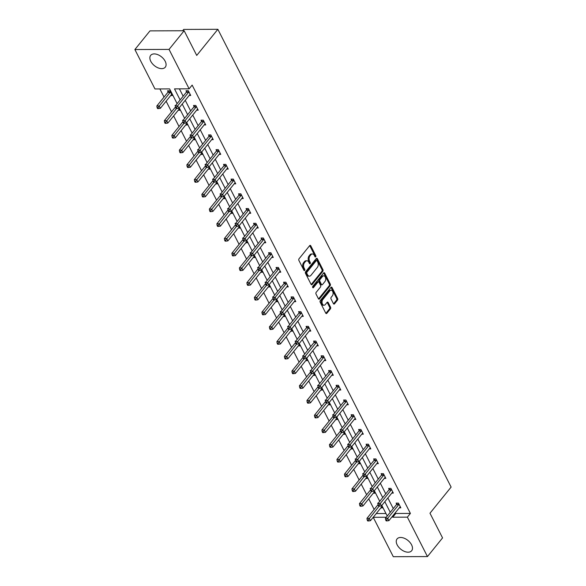 <?xml version="1.0" encoding="UTF-8"?>
<svg xmlns="http://www.w3.org/2000/svg" width="586" height="586" viewBox="0 0 586 586"><rect width="100%" height="100%" fill="white"/><g stroke="black" fill="none" stroke-linecap="round" stroke-linejoin="round"><path stroke-width="0.88" d="M315.7 256.807A0.828 0.527 89.8 0 0 315.781 255.643L310.763 245.798A1.179 0.754 89.8 0 0 310.17 245.351A1.179 0.754 89.8 0 0 309.701 245.6L299.028 258.792A1.179 0.754 89.8 0 0 298.911 260.455L303.929 270.3A0.828 0.527 89.8 0 0 304.757 269.274L304.105 268A3.78 2.425 89.8 0 1 304.493 262.689L305.387 261.59A3.78 2.425 89.8 0 1 306.881 260.777A3.78 2.425 89.8 0 1 308.793 262.213L309.437 263.488A0.828 0.527 89.8 0 0 310.272 262.455L309.62 261.188A3.78 2.425 89.8 0 1 310.009 255.877L310.895 254.771A3.78 2.425 89.8 0 1 312.389 253.958A3.78 2.425 89.8 0 1 314.301 255.393L314.953 256.668A0.828 0.527 89.8 0 0 315.7 256.807M314.902 256.573A0.828 0.527 89.8 0 0 314.858 255.65L309.84 245.798A1.179 0.754 89.8 0 0 309.708 245.593M303.878 270.205A0.828 0.527 89.8 0 0 303.834 269.274L303.182 268L304.105 268M309.393 263.392A0.828 0.527 89.8 0 0 309.349 262.462L308.697 261.188L309.62 261.188M397.162 544.863A9.391 5.662 39 0 1 397.066 538.93A9.391 5.662 39 0 1 404.259 538.248A9.391 5.662 39 0 1 411.57 544.804A9.391 5.662 39 0 1 411.665 550.737A9.391 5.662 39 0 1 404.472 551.419A9.391 5.662 39 0 1 397.162 544.863M150.778 61.303A9.391 5.662 39 0 1 150.683 55.37A9.391 5.662 39 0 1 157.868 54.688A9.391 5.662 39 0 1 165.179 61.252A9.391 5.662 39 0 1 165.281 67.178A9.391 5.662 39 0 1 158.088 67.866A9.391 5.662 39 0 1 150.778 61.303M333.427 303.643A1.179 0.754 89.8 0 0 334.027 304.097A1.179 0.754 89.8 0 0 334.496 303.841L337.485 300.135A1.179 0.754 89.8 0 0 337.609 298.479L332.035 287.543A1.179 0.754 89.8 0 0 331.442 287.096A1.179 0.754 89.8 0 0 330.973 287.352L320.3 300.545A1.179 0.754 89.8 0 0 320.183 302.2L325.75 313.136A1.179 0.754 89.8 0 0 326.351 313.583A1.179 0.754 89.8 0 0 326.82 313.327L330.431 308.859A1.179 0.754 89.8 0 0 330.555 307.203L328.167 302.523A1.179 0.754 89.8 0 0 327.574 302.068A1.179 0.754 89.8 0 0 327.105 302.325L325.311 304.544A3.157 2.029 89.8 0 1 324.058 305.225A3.157 2.029 89.8 0 1 322.139 303.109A3.157 2.029 89.8 0 1 322.783 299.585L329.808 290.898A3.157 2.029 89.8 0 1 331.061 290.216A3.157 2.029 89.8 0 1 332.987 292.341A3.157 2.029 89.8 0 1 332.335 295.857L331.163 297.307A1.179 0.754 89.8 0 0 331.046 298.963L333.427 303.643M177.119 103.656L169.603 88.896L154.968 88.955L134.883 49.539L149.979 30.875L184.151 30.743L196.728 55.436L217.86 29.3L451.117 487.083L429.978 513.219L442.555 537.904L427.458 556.568L393.294 556.7L373.216 517.292L386.262 517.233M184.151 30.743L169.046 49.407L189.131 88.823L174.496 88.882L180.129 99.935M395.36 512.684L395.762 513.475L410.398 513.424L192.149 85.095L189.131 88.823M410.398 513.424L407.38 517.152L427.458 556.568M322.805 271.318A1.179 0.754 89.8 0 0 322.923 269.655L317.356 258.726A1.179 0.754 89.8 0 0 316.755 258.272A1.179 0.754 89.8 0 0 316.286 258.529L305.621 271.721A1.179 0.754 89.8 0 0 305.496 273.384L311.071 284.313A1.179 0.754 89.8 0 0 311.664 284.767A1.179 0.754 89.8 0 0 312.133 284.51L322.805 271.318L321.882 271.325A1.179 0.754 89.8 0 0 322 269.663L316.433 258.726A1.179 0.754 89.8 0 0 316.294 258.521M324.695 273.135L330.27 284.071A1.179 0.754 89.8 0 1 330.145 285.726L319.473 298.919A1.179 0.754 89.8 0 1 319.011 299.175A1.179 0.754 89.8 0 1 318.41 298.728L316.03 294.047A1.179 0.754 89.8 0 1 316.147 292.385L320.476 287.037A1.179 0.754 89.8 0 0 320.593 285.375L319.011 282.276A1.179 0.754 89.8 0 0 318.418 281.822A1.179 0.754 89.8 0 0 317.949 282.078L313.444 287.645A0.828 0.527 89.8 0 1 312.785 286.349L323.633 272.937A1.179 0.754 89.8 0 1 324.095 272.688A1.179 0.754 89.8 0 1 324.695 273.135L323.772 273.135L329.347 284.071L330.27 284.071M134.883 49.539L169.046 49.407M217.86 29.3L183.696 29.432L182.627 30.75M370.704 488.46L370.154 488.46L370.447 489.039M373.853 491.185L374.872 493.17L373.304 493.178M355.695 459.006L355.145 459.006L355.438 459.585M358.844 461.724L359.863 463.716L358.302 463.724M340.693 429.545L340.136 429.553L340.429 430.131M343.836 432.27L344.854 434.263L343.293 434.27M325.684 400.092L325.127 400.092L325.42 400.67M328.827 402.816L329.845 404.809L328.285 404.809M310.675 370.638L310.119 370.638L310.419 371.216M313.818 373.363L314.836 375.348L313.276 375.355M295.666 341.184L295.11 341.184L295.41 341.763M298.816 343.909L299.827 345.894L298.267 345.901M280.657 311.73L280.108 311.73L280.401 312.309M283.807 314.448L284.818 316.44L283.258 316.447M265.648 282.269L265.099 282.276L265.392 282.855M268.798 284.994L269.809 286.986L268.249 286.994M250.64 252.815L250.09 252.815L250.383 253.394M253.789 255.54L254.8 257.532L253.24 257.532M235.631 223.361L235.081 223.361L235.374 223.94M238.78 226.086L239.791 228.071L238.231 228.079M220.622 193.907L220.072 193.907L220.365 194.486M223.771 196.632L224.782 198.617L223.222 198.625M205.613 164.454L205.063 164.454L205.356 165.032M208.763 167.171L209.781 169.164L208.213 169.171M190.604 134.992L190.054 135L190.347 135.571M193.754 137.717L194.772 139.71L193.212 139.717M175.602 105.539L175.046 105.539L175.339 106.117M178.745 108.264L179.763 110.256L178.203 110.256M159.875 88.933L164.029 97.078M166.124 101.188L171.537 111.809M173.624 115.918L179.038 126.539M181.133 130.641L186.538 141.263M188.633 145.372L194.047 155.993M196.134 160.095L201.547 170.716M203.642 174.826L209.055 185.447M211.143 189.556L216.556 200.178M218.651 204.28L224.064 214.901M226.152 219.01L231.565 229.631M233.66 233.733L239.073 244.355M241.161 248.464L246.574 259.085M248.669 263.195L254.075 273.816M256.17 277.918L261.583 288.539M263.678 292.648L269.084 303.27M271.179 307.372L276.592 317.993M278.68 322.102L284.093 332.723M286.188 336.833L291.601 347.454M293.689 351.556L299.102 362.177M301.197 366.287L306.61 376.908M308.697 381.01L314.111 391.638M316.206 395.74L321.619 406.362M323.706 410.471L329.12 421.092M331.215 425.194L336.62 435.816M338.715 439.925L344.129 450.546M346.223 454.648L351.629 465.277M353.724 469.379L359.137 480M361.225 484.109L366.638 494.731M368.733 498.833L374.146 509.454M376.249 513.548L385.954 513.512M170.694 95.533L172.255 95.525L169.852 90.808L167.545 90.815L168.079 91.87M183.103 120.269L182.554 120.269L182.847 120.848M186.253 122.987L187.264 124.979L185.703 124.986M198.112 149.723L197.563 149.723L197.856 150.302M201.262 152.448L202.273 154.433L200.712 154.44M213.121 179.177L212.564 179.177L212.865 179.756M216.271 181.902L217.281 183.894L215.721 183.894M228.13 208.631L227.573 208.638L227.873 209.209M231.272 211.356L232.29 213.348L230.73 213.355M243.139 238.092L242.582 238.092L242.875 238.67M246.281 240.809L247.299 242.802L245.739 242.809M258.148 267.546L257.591 267.546L257.884 268.124M261.29 270.271L262.308 272.256L260.748 272.263M273.149 296.999L272.6 296.999L272.893 297.578M276.299 299.724L277.317 301.709L275.757 301.717M288.158 326.453L287.609 326.453L287.902 327.032M291.308 329.178L292.326 331.171L290.759 331.171M303.167 355.907L302.618 355.914L302.911 356.493M306.317 358.632L307.328 360.624L305.767 360.632M318.176 385.368L317.627 385.368L317.92 385.947M321.326 388.086L322.337 390.078L320.776 390.086M333.185 414.822L332.636 414.822L332.929 415.401M336.335 417.547L337.346 419.532L335.785 419.539M348.194 444.276L347.645 444.276L347.938 444.855M351.344 447.001L352.354 448.986L350.794 448.993M363.203 473.73L362.653 473.73L362.946 474.308M366.353 476.455L367.363 478.447L365.803 478.447M378.212 503.184L377.655 503.191L377.955 503.77M381.361 505.908L382.372 507.901L380.812 507.908M392.334 516.42L392.745 517.211L407.38 517.152M182.224 104.044L187.637 114.666M189.725 118.775L195.138 129.396M197.233 133.498L202.639 144.119M204.734 148.229L210.147 158.85M212.242 162.952L217.648 173.573M219.743 177.683L225.156 188.304M227.243 192.413L232.657 203.034M234.752 207.136L240.165 217.758M242.252 221.867L247.666 232.488M249.761 236.59L255.174 247.211M257.261 251.321L262.675 261.942M264.769 266.051L270.183 276.673M272.27 280.775L277.683 291.396M279.778 295.505L285.184 306.126M287.279 310.228L292.692 320.85M294.787 324.959L300.193 335.58M302.288 339.69L307.701 350.311M309.789 354.413L315.202 365.034M317.297 369.143L322.71 379.765M324.798 383.867L330.211 394.488M332.306 398.597L337.719 409.218M339.807 413.328L345.22 423.949M347.315 428.051L352.728 438.672M354.816 442.782L360.229 453.403M362.324 457.505L367.73 468.126M369.825 472.235L375.238 482.857M377.333 486.966L382.739 497.587M384.834 501.689L390.247 512.311M387.236 516.032L381.823 505.41M379.735 501.301L374.322 490.68M372.227 486.578L366.814 475.957M364.726 471.847L359.313 461.226M357.218 457.124L351.805 446.503M349.717 442.393L344.304 431.772M342.209 427.663L336.804 417.042M334.709 412.94L329.295 402.318M327.208 398.209L321.795 387.588M319.7 383.486L314.286 372.864M312.199 368.755L306.786 358.134M304.691 354.025L299.278 343.403M297.19 339.301L291.777 328.68M289.682 324.571L284.269 313.95M282.181 309.848L276.768 299.219M274.673 295.117L269.26 284.496M267.172 280.386L261.759 269.765M259.664 265.663L254.258 255.042M252.163 250.933L246.75 240.311M244.662 236.209L239.249 225.581M237.154 221.479L231.741 210.857M229.653 206.748L224.24 196.127M222.145 192.025L216.732 181.404M214.644 177.294L209.231 166.673M207.136 162.571L201.723 151.942M199.636 147.84L194.222 137.219M192.127 133.11L186.714 122.489M184.627 118.387L179.213 107.765M395.762 513.475L392.745 517.211M179.411 88.86L183.147 96.207M185.242 100.309L190.655 110.93M192.743 115.039L198.156 125.66M200.251 129.762L205.664 140.391M207.752 144.493L213.165 155.114M215.26 159.224L220.673 169.845M222.761 173.947L228.174 184.568M230.269 188.677L235.682 199.299M237.77 203.401L243.183 214.029M245.278 218.131L250.683 228.752M252.778 232.862L258.192 243.483M260.279 247.585L265.692 258.206M267.787 262.316L273.201 272.937M275.288 277.039L280.701 287.667M282.796 291.769L288.209 302.391M290.297 306.5L295.71 317.121M297.805 321.223L303.218 331.844M305.306 335.954L310.719 346.575M312.814 350.684L318.227 361.306M320.315 365.408L325.728 376.029M327.823 380.138L333.229 390.759M335.324 394.861L340.737 405.483M342.825 409.592L348.238 420.213M350.333 424.323L355.746 434.944M357.834 439.046L363.247 449.667M365.342 453.776L370.755 464.398M372.843 468.5L378.256 479.121M380.351 483.23L385.764 493.852M387.851 497.961L393.265 508.582M396.663 504.172L396.129 503.118L398.436 503.11L400.839 507.828L399.278 507.835M389.163 489.449L388.621 488.394L390.928 488.38L393.338 493.104L391.778 493.112M381.654 474.719L381.12 473.664L383.427 473.656L385.83 478.374L384.27 478.381M374.154 459.995L373.612 458.933L375.919 458.926L378.329 463.651L376.769 463.651M366.646 445.265L366.111 444.21L368.418 444.203L370.821 448.92L369.261 448.927M359.145 430.534L358.603 429.479L360.917 429.472L363.32 434.189L361.76 434.197M351.637 415.811L351.102 414.756L353.409 414.742L355.812 419.466L354.252 419.473M344.136 401.08L343.594 400.026L345.908 400.018L348.311 404.736L346.751 404.743M336.628 386.35L336.093 385.295L338.4 385.288L340.81 390.012L339.243 390.012M329.127 371.627L328.592 370.572L330.9 370.564L333.302 375.282L331.742 375.289M321.626 356.896L321.084 355.841L323.391 355.834L325.801 360.551L324.241 360.558M314.118 342.173L313.583 341.111L315.891 341.103L318.293 345.828L316.733 345.835M306.617 327.442L306.075 326.387L308.382 326.38L310.792 331.097L309.232 331.105M299.109 312.712L298.574 311.657L300.882 311.649L303.284 316.374L301.724 316.374M291.608 297.988L291.066 296.934L293.374 296.919L295.784 301.644L294.223 301.651M284.1 283.258L283.565 282.203L285.873 282.196L288.275 286.913L286.715 286.92M276.599 268.535L276.057 267.472L278.372 267.465L280.775 272.19L279.214 272.197M269.091 253.804L268.556 252.749L270.864 252.742L273.266 257.459L271.706 257.466M261.59 239.073L261.048 238.019L263.363 238.011L265.766 242.736L264.205 242.736M254.09 224.35L253.548 223.295L255.855 223.281L258.265 228.005L256.697 228.013M246.581 209.62L246.047 208.565L248.354 208.557L250.757 213.275L249.197 213.282M239.081 194.896L238.539 193.834L240.846 193.827L243.256 198.551L241.696 198.559M231.573 180.166L231.038 179.111L233.345 179.104L235.748 183.821L234.188 183.828M224.072 165.435L223.53 164.38L225.837 164.373L228.247 169.09L226.687 169.098M216.564 150.712L216.029 149.657L218.336 149.642L220.739 154.367L219.179 154.374M209.063 135.981L208.521 134.927L210.828 134.919L213.238 139.636L211.678 139.644M201.555 121.258L201.02 120.196L203.327 120.189L205.73 124.913L204.17 124.913M194.054 106.527L193.512 105.473L195.827 105.465L198.229 110.183L196.669 110.19M186.546 91.797L186.011 90.742L188.318 90.735L190.721 95.452L189.161 95.459M312.389 253.958L311.466 253.965A3.78 2.425 89.8 0 0 309.972 254.778L310.895 254.771M308.697 261.188A3.78 2.425 89.8 0 1 309.086 255.877L309.972 254.778M306.881 260.777L305.958 260.777A3.78 2.425 89.8 0 0 304.456 261.59L305.387 261.59M303.182 268A3.78 2.425 89.8 0 1 303.57 262.696L304.456 261.59M311.203 284.525A1.179 0.754 89.8 0 0 311.21 284.51L321.882 271.325M317.041 260.77A0.828 0.527 89.8 0 0 316.294 260.631L306.932 272.212A0.828 0.527 89.8 0 0 306.844 273.376L307.533 274.717A3.78 2.425 89.8 0 0 309.445 276.153A3.78 2.425 89.8 0 0 310.939 275.339L317.341 267.421A3.78 2.425 89.8 0 0 317.729 262.11L317.041 260.77M316.623 260.455L315.7 260.462A0.828 0.527 89.8 0 0 315.371 260.638L316.294 260.631M309.445 276.153L308.522 276.16A3.78 2.425 89.8 0 1 306.61 274.724L305.921 273.376A0.828 0.527 89.8 0 1 306.009 272.219L315.371 260.638M318.542 298.933A1.179 0.754 89.8 0 0 318.55 298.926L329.222 285.734A1.179 0.754 89.8 0 0 329.347 284.071M318.418 281.822L317.495 281.829A1.179 0.754 89.8 0 0 317.026 282.086L312.675 287.462M324.966 281.485A3.157 2.029 89.8 0 0 325.611 277.962A3.157 2.029 89.8 0 0 323.692 275.845A3.157 2.029 89.8 0 0 322.439 276.526L319.963 279.588A1.179 0.754 89.8 0 0 319.846 281.243L321.428 284.349A1.179 0.754 89.8 0 0 322.022 284.803A1.179 0.754 89.8 0 0 322.49 284.547L324.966 281.485M323.692 275.845L322.769 275.852A3.157 2.029 89.8 0 0 321.516 276.533L322.439 276.526M322.022 284.803L321.099 284.803A1.179 0.754 89.8 0 1 320.498 284.356L318.923 281.251A1.179 0.754 89.8 0 1 319.04 279.588L321.516 276.533M331.061 290.216L330.138 290.224A3.157 2.029 89.8 0 0 328.885 290.905L329.808 290.898M324.058 305.225L323.135 305.225A3.157 2.029 89.8 0 1 321.216 303.109A3.157 2.029 89.8 0 1 321.861 299.585L328.885 290.905M326.82 313.327L325.897 313.334A1.179 0.754 89.8 0 0 325.897 313.334L329.508 308.866A1.179 0.754 89.8 0 0 329.632 307.203L327.244 302.523A1.179 0.754 89.8 0 0 327.113 302.317M334.496 303.841L333.573 303.841A1.179 0.754 89.8 0 0 333.573 303.841L336.562 300.142A1.179 0.754 89.8 0 0 336.686 298.479L331.112 287.55A1.179 0.754 89.8 0 0 330.98 287.338M168.468 90.808L168.021 92.039A1.201 0.769 -90.2 0 1 167.83 92.383L156.836 105.971L159.15 105.963L160.352 108.322L171.339 94.734A1.201 0.769 -90.2 0 1 171.603 94.522L171.72 94.471M170.387 91.863L170.328 92.024A1.201 0.769 -90.2 0 1 170.138 92.376L158.03 107.641L157.107 107.648L157.59 108.593L158.513 108.586L158.03 107.641M160.352 108.322L158.513 108.586M157.107 107.648L156.836 105.971M188.604 92.302L186.297 92.31L175.309 105.898L177.617 105.89L188.604 92.302A1.201 0.769 89.8 0 0 188.795 91.958L188.86 91.79M176.496 107.575L175.573 107.575L176.056 108.52L176.979 108.52L176.496 107.575L177.617 105.89L178.818 108.249L189.813 94.661A1.201 0.769 89.8 0 1 190.069 94.456L190.186 94.397M186.297 92.31A1.201 0.769 89.8 0 0 186.487 91.965L186.934 90.742M175.309 105.898L175.573 107.575M176.979 108.52L178.818 108.249M175.463 106.901A1.201 0.769 -90.2 0 1 175.331 107.106L164.344 120.701L166.651 120.687L167.852 123.053L178.847 109.465A1.201 0.769 -90.2 0 1 179.104 109.252L179.221 109.194M176.496 108.52L165.538 122.371L164.615 122.371L165.091 123.316L166.014 123.316L165.538 122.371M167.852 123.053L166.014 123.316M164.615 122.371L164.344 120.701M182.971 121.632A1.201 0.769 -90.2 0 1 182.839 121.837L171.845 135.425L174.159 135.417L175.361 137.776L186.348 124.188A1.201 0.769 -90.2 0 1 186.612 123.976L186.729 123.924M183.997 123.25L173.038 137.102L172.116 137.102L172.599 138.047L173.522 138.04L173.038 137.102M175.361 137.776L173.522 138.04M172.116 137.102L171.845 135.425M196.112 107.033L193.805 107.04L182.81 120.628L185.117 120.621L196.112 107.033A1.201 0.769 89.8 0 0 196.303 106.681L196.361 106.52M184.004 122.298L183.081 122.306L183.557 123.25L184.48 123.243L184.004 122.298L185.117 120.621L186.319 122.979L197.314 109.392A1.201 0.769 89.8 0 1 197.57 109.179L197.687 109.128M193.805 107.04A1.201 0.769 89.8 0 0 193.995 106.696L194.442 105.465M182.81 120.628L183.081 122.306M184.48 123.243L186.319 122.979M203.613 121.756L201.306 121.771L190.318 135.359L192.626 135.344L203.613 121.756A1.201 0.769 89.8 0 0 203.803 121.412L203.862 121.243M191.505 137.029L190.582 137.029L191.065 137.974L191.988 137.974L191.505 137.029L192.626 135.344L193.827 137.71L204.814 124.122A1.201 0.769 89.8 0 1 205.078 123.91L205.195 123.858M201.306 121.771A1.201 0.769 89.8 0 0 201.496 121.419L201.943 120.196M190.318 135.359L190.582 137.029M191.988 137.974L193.827 137.71M190.472 136.355A1.201 0.769 -90.2 0 1 190.34 136.567L179.353 150.155L181.66 150.148L182.861 152.506L193.856 138.919A1.201 0.769 -90.2 0 1 194.113 138.706L194.23 138.655M191.505 137.974L180.539 151.825L179.616 151.833L180.1 152.778L181.023 152.77L180.539 151.825M182.861 152.506L181.023 152.77M179.616 151.833L179.353 150.155M211.121 136.487L208.814 136.494L197.819 150.082L200.126 150.075L211.121 136.487A1.201 0.769 89.8 0 0 211.312 136.142L211.37 135.974M199.013 151.759L198.09 151.759L198.566 152.704L199.489 152.704L199.013 151.759L200.126 150.075L201.328 152.433L212.322 138.845A1.201 0.769 89.8 0 1 212.579 138.633L212.696 138.582M208.814 136.494A1.201 0.769 89.8 0 0 209.004 136.15L209.444 134.927M197.819 150.082L198.09 151.759M199.489 152.704L201.328 152.433M197.98 151.085A1.201 0.769 -90.2 0 1 197.848 151.291L186.853 164.878L189.161 164.871L190.369 167.23L201.357 153.642A1.201 0.769 -90.2 0 1 201.621 153.437L201.738 153.378M199.006 152.704L188.047 166.556L187.124 166.556L187.608 167.501L188.531 167.501L188.047 166.556M190.369 167.23L188.531 167.501M187.124 166.556L186.853 164.878M218.622 151.217L216.315 151.225L205.32 164.812L207.634 164.805L218.622 151.217A1.201 0.769 89.8 0 0 218.812 150.866L218.871 150.705M206.514 166.483L205.591 166.49L206.074 167.435L206.997 167.428L206.514 166.483L207.634 164.805L208.836 167.164L219.823 153.576A1.201 0.769 89.8 0 1 220.087 153.364L220.204 153.312M216.315 151.225A1.201 0.769 89.8 0 0 216.505 150.873L216.952 149.65M205.32 164.812L205.591 166.49M206.997 167.428L208.836 167.164M205.481 165.809A1.201 0.769 -90.2 0 1 205.349 166.021L194.362 179.609L196.669 179.602L197.87 181.96L208.865 168.372A1.201 0.769 -90.2 0 1 209.121 168.16L209.239 168.109M206.514 167.428L195.548 181.279L194.625 181.286L195.109 182.231L196.032 182.224L195.548 181.279M197.87 181.96L196.032 182.224M194.625 181.286L194.362 179.609M226.13 165.941L223.815 165.948L212.828 179.536L215.135 179.528L226.13 165.941A1.201 0.769 89.8 0 0 226.321 165.596L226.379 165.428M214.022 181.213L213.099 181.213L213.575 182.158L214.498 182.158L214.022 181.213L215.135 179.528L216.337 181.894L227.331 168.299A1.201 0.769 89.8 0 1 227.588 168.094L227.705 168.036M223.815 165.948A1.201 0.769 89.8 0 0 224.006 165.604L224.453 164.38M212.828 179.536L213.099 181.213M214.498 182.158L216.337 181.894M212.989 180.539A1.201 0.769 -90.2 0 1 212.857 180.752L201.862 194.34L204.17 194.325L205.371 196.691L216.366 183.103A1.201 0.769 -90.2 0 1 216.63 182.891L216.747 182.832M214.015 182.158L203.056 196.01L202.133 196.01L202.61 196.955L203.54 196.955L203.056 196.01M205.371 196.691L203.54 196.955M202.133 196.01L201.862 194.34M233.631 180.671L231.324 180.678L220.329 194.266L222.643 194.259L233.631 180.671A1.201 0.769 89.8 0 0 233.821 180.32L233.88 180.158M221.523 195.936L220.6 195.944L221.083 196.889L222.006 196.881L221.523 195.936L222.643 194.259L223.845 196.618L234.832 183.03A1.201 0.769 89.8 0 1 235.096 182.817L235.213 182.766M231.324 180.678A1.201 0.769 89.8 0 0 231.514 180.334L231.961 179.104M220.329 194.266L220.6 195.944M222.006 196.881L223.845 196.618M220.49 195.27A1.201 0.769 -90.2 0 1 220.358 195.475L209.37 209.063L211.678 209.055L212.879 211.414L223.867 197.826A1.201 0.769 -90.2 0 1 224.13 197.614L224.248 197.563M221.523 196.889L210.557 210.74L209.634 210.74L210.118 211.685L211.041 211.678L210.557 210.74M212.879 211.414L211.041 211.678M209.634 210.74L209.37 209.063M241.139 195.394L238.824 195.409L227.837 208.997L230.144 208.99L241.139 195.394A1.201 0.769 89.8 0 0 241.329 195.05L241.388 194.882M229.023 210.667L228.1 210.674L228.584 211.612L229.507 211.612L229.023 210.667L230.144 208.99L231.345 211.348L242.34 197.76A1.201 0.769 89.8 0 1 242.597 197.548L242.714 197.497M238.824 195.409A1.201 0.769 89.8 0 0 239.015 195.057L239.462 193.834M227.837 208.997L228.1 210.674M229.507 211.612L231.345 211.348M227.998 209.993A1.201 0.769 -90.2 0 1 227.866 210.206L216.871 223.793L219.179 223.786L220.38 226.145L231.375 212.557A1.201 0.769 -90.2 0 1 231.631 212.344L231.748 212.293M229.023 211.612L218.065 225.464L217.142 225.471L217.618 226.416L218.541 226.408L218.065 225.464M220.38 226.145L218.541 226.408M217.142 225.471L216.871 223.793M248.64 210.125L246.332 210.132L235.338 223.72L237.645 223.713L248.64 210.125A1.201 0.769 89.8 0 0 248.83 209.781L248.889 209.612M236.532 225.398L235.609 225.398L236.092 226.343L237.015 226.343L236.532 225.398L237.645 223.713L238.854 226.071L249.841 212.484A1.201 0.769 89.8 0 1 250.105 212.271L250.222 212.22M246.332 210.132A1.201 0.769 89.8 0 0 246.523 209.788L246.97 208.565M235.338 223.72L235.609 225.398M237.015 226.343L238.854 226.071M235.499 224.724A1.201 0.769 -90.2 0 1 235.367 224.929L224.379 238.517L226.687 238.509L227.888 240.868L238.876 227.28A1.201 0.769 -90.2 0 1 239.139 227.075L239.256 227.016M236.532 226.343L225.566 240.194L224.643 240.194L225.127 241.139L226.05 241.139L225.566 240.194M227.888 240.868L226.05 241.139M224.643 240.194L224.379 238.517M243.007 239.447A1.201 0.769 -90.2 0 1 242.875 239.659L231.88 253.247L234.188 253.24L235.389 255.599L246.384 242.011A1.201 0.769 -90.2 0 1 246.64 241.798L246.757 241.747M244.032 241.066L233.074 254.917L232.151 254.925L232.627 255.87L233.55 255.862L233.074 254.917M235.389 255.599L233.55 255.862M232.151 254.925L231.88 253.247M250.508 254.178A1.201 0.769 -90.2 0 1 250.376 254.39L239.381 267.978L241.696 267.963L242.897 270.329L253.885 256.741A1.201 0.769 -90.2 0 1 254.148 256.529L254.265 256.47M251.533 255.796L240.575 269.648L239.652 269.648L240.135 270.593L241.058 270.593L240.575 269.648M242.897 270.329L241.058 270.593M239.652 269.648L239.381 267.978M258.008 268.908A1.201 0.769 -90.2 0 1 257.877 269.113L246.889 282.701L249.197 282.694L250.398 285.052L261.393 271.465A1.201 0.769 -90.2 0 1 261.649 271.252L261.766 271.201M259.041 270.527L248.083 284.378L247.16 284.378L247.636 285.323L248.559 285.316L248.083 284.378M250.398 285.052L248.559 285.316M247.16 284.378L246.889 282.701M265.517 283.631A1.201 0.769 -90.2 0 1 265.385 283.844L254.39 297.432L256.697 297.424L257.906 299.783L268.893 286.195A1.201 0.769 -90.2 0 1 269.157 285.983L269.274 285.931M266.542 285.25L255.584 299.102L254.661 299.109L255.144 300.054L256.067 300.047L255.584 299.102M257.906 299.783L256.067 300.047M254.661 299.109L254.39 297.432M273.017 298.362A1.201 0.769 -90.2 0 1 272.886 298.567L261.898 312.155L264.205 312.148L265.407 314.506L276.402 300.918A1.201 0.769 -90.2 0 1 276.658 300.713L276.775 300.655M274.05 299.981L263.085 313.832L262.162 313.832L262.645 314.777L263.568 314.777L263.085 313.832M265.407 314.506L263.568 314.777M262.162 313.832L261.898 312.155M280.526 313.085A1.201 0.769 -90.2 0 1 280.394 313.298L269.399 326.885L271.706 326.878L272.915 329.237L283.902 315.649A1.201 0.769 -90.2 0 1 284.166 315.436L284.283 315.385M281.551 314.704L270.593 328.556L269.67 328.563L270.153 329.508L271.076 329.5L270.593 328.556M272.915 329.237L271.076 329.5M269.67 328.563L269.399 326.885M288.026 327.816A1.201 0.769 -90.2 0 1 287.894 328.028L276.907 341.616L279.214 341.601L280.416 343.967L291.41 330.379A1.201 0.769 -90.2 0 1 291.667 330.167L291.784 330.108M289.059 329.435L278.094 343.286L277.171 343.286L277.654 344.231L278.577 344.231L278.094 343.286M280.416 343.967L278.577 344.231M277.171 343.286L276.907 341.616M295.534 342.546A1.201 0.769 -90.2 0 1 295.403 342.751L284.408 356.339L286.715 356.332L287.916 358.691L298.911 345.103A1.201 0.769 -90.2 0 1 299.175 344.89L299.292 344.839M296.56 344.165L285.602 358.017L284.679 358.017L285.155 358.962L286.085 358.954L285.602 358.017M287.916 358.691L286.085 358.954M284.679 358.017L284.408 356.339M303.035 357.27A1.201 0.769 -90.2 0 1 302.903 357.482L291.916 371.07L294.223 371.063L295.425 373.421L306.412 359.833A1.201 0.769 -90.2 0 1 306.676 359.621L306.793 359.57M304.068 358.888L293.103 372.74L292.18 372.747L292.663 373.692L293.586 373.685L293.103 372.74M295.425 373.421L293.586 373.685M292.18 372.747L291.916 371.07M256.141 224.856L253.833 224.863L242.846 238.451L245.153 238.443L256.141 224.856A1.201 0.769 89.8 0 0 256.331 224.504L256.397 224.343M244.032 240.121L243.109 240.128L243.593 241.073L244.516 241.066L244.032 240.121L245.153 238.443L246.354 240.802L257.349 227.214A1.201 0.769 89.8 0 1 257.606 227.002L257.723 226.95M253.833 224.863A1.201 0.769 89.8 0 0 254.024 224.511L254.47 223.288M242.846 238.451L243.109 240.128M244.516 241.066L246.354 240.802M263.649 239.579L261.341 239.586L250.347 253.181L252.654 253.167L263.649 239.579A1.201 0.769 89.8 0 0 263.839 239.235L263.898 239.066M251.541 254.851L250.618 254.851L251.094 255.796L252.024 255.796L251.541 254.851L252.654 253.167L253.863 255.533L264.85 241.937A1.201 0.769 89.8 0 1 265.114 241.732L265.231 241.674M261.341 239.586A1.201 0.769 89.8 0 0 261.532 239.242L261.979 238.019M250.347 253.181L250.618 254.851M252.024 255.796L253.863 255.533M271.15 254.309L268.842 254.317L257.855 267.905L260.162 267.897L271.15 254.309A1.201 0.769 89.8 0 0 271.34 253.958L271.406 253.797M259.041 269.575L258.118 269.582L258.602 270.527L259.525 270.52L259.041 269.575L260.162 267.897L261.363 270.256L272.351 256.668A1.201 0.769 89.8 0 1 272.615 256.456L272.732 256.404M268.842 254.317A1.201 0.769 89.8 0 0 269.033 253.972L269.479 252.742M257.855 267.905L258.118 269.582M259.525 270.52L261.363 270.256M278.658 269.033L276.35 269.047L265.355 282.635L267.663 282.628L278.658 269.033A1.201 0.769 89.8 0 0 278.848 268.688L278.907 268.52M266.549 284.305L265.626 284.313L266.103 285.25L267.026 285.25L266.549 284.305L267.663 282.628L268.864 284.986L279.859 271.399A1.201 0.769 89.8 0 1 280.115 271.186L280.233 271.135M276.35 269.047A1.201 0.769 89.8 0 0 276.541 268.696L276.988 267.472M265.355 282.635L265.626 284.313M267.026 285.25L268.864 284.986M286.158 283.763L283.851 283.771L272.864 297.358L275.171 297.351L286.158 283.763A1.201 0.769 89.8 0 0 286.349 283.419L286.408 283.25M274.05 299.036L273.127 299.036L273.611 299.981L274.534 299.981L274.05 299.036L275.171 297.351L276.372 299.71L287.36 286.122A1.201 0.769 89.8 0 1 287.623 285.909L287.741 285.858M283.851 283.771A1.201 0.769 89.8 0 0 284.042 283.426L284.488 282.203M272.864 297.358L273.127 299.036M274.534 299.981L276.372 299.71M293.667 298.494L291.359 298.501L280.364 312.089L282.672 312.082L293.667 298.494A1.201 0.769 89.8 0 0 293.857 298.142L293.916 297.981M281.558 313.759L280.635 313.766L281.112 314.711L282.034 314.704L281.558 313.759L282.672 312.082L283.873 314.44L294.868 300.852A1.201 0.769 89.8 0 1 295.124 300.64L295.241 300.589M291.359 298.501A1.201 0.769 89.8 0 0 291.55 298.149L291.989 296.926M280.364 312.089L280.635 313.766M282.034 314.704L283.873 314.44M301.167 313.217L298.86 313.224L287.865 326.82L290.18 326.805L301.167 313.217A1.201 0.769 89.8 0 0 301.358 312.873L301.416 312.704M289.059 328.49L288.136 328.49L288.62 329.435L289.543 329.435L289.059 328.49L290.18 326.805L291.381 329.171L302.369 315.576A1.201 0.769 89.8 0 1 302.632 315.371L302.75 315.312M298.86 313.224A1.201 0.769 89.8 0 0 299.05 312.88L299.497 311.657M287.865 326.82L288.136 328.49M289.543 329.435L291.381 329.171M308.675 327.948L306.361 327.955L295.373 341.543L297.681 341.535L308.675 327.948A1.201 0.769 89.8 0 0 308.866 327.596L308.925 327.435M296.567 343.213L295.644 343.22L296.12 344.165L297.043 344.158L296.567 343.213L297.681 341.535L298.882 343.894L309.877 330.306A1.201 0.769 89.8 0 1 310.133 330.094L310.25 330.043M306.361 327.955A1.201 0.769 89.8 0 0 306.551 327.611L306.998 326.38M295.373 341.543L295.644 343.22M297.043 344.158L298.882 343.894M316.176 342.671L313.869 342.685L302.874 356.273L305.189 356.266L316.176 342.671A1.201 0.769 89.8 0 0 316.367 342.327L316.425 342.158M304.068 357.943L303.145 357.951L303.629 358.888L304.552 358.888L304.068 357.943L305.189 356.266L306.39 358.625L317.378 345.037A1.201 0.769 89.8 0 1 317.641 344.824L317.759 344.773M313.869 342.685A1.201 0.769 89.8 0 0 314.059 342.334L314.506 341.111M302.874 356.273L303.145 357.951M304.552 358.888L306.39 358.625M323.677 357.401L321.37 357.409L310.382 370.997L312.69 370.989L323.677 357.401A1.201 0.769 89.8 0 0 323.875 357.057L323.933 356.889M311.569 372.674L310.646 372.674L311.129 373.619L312.052 373.619L311.569 372.674L312.69 370.989L313.891 373.348L324.886 359.76A1.201 0.769 89.8 0 1 325.142 359.548L325.259 359.496M321.37 357.409A1.201 0.769 89.8 0 0 321.56 357.064L322.007 355.841M310.382 370.997L310.646 372.674M312.052 373.619L313.891 373.348M310.543 372A1.201 0.769 -90.2 0 1 310.412 372.205L299.417 385.793L301.724 385.786L302.925 388.144L313.92 374.557A1.201 0.769 -90.2 0 1 314.177 374.351L314.294 374.293M311.569 373.619L300.611 387.471L299.688 387.471L300.164 388.415L301.087 388.415L300.611 387.471M302.925 388.144L301.087 388.415M299.688 387.471L299.417 385.793M331.185 372.132L328.878 372.139L317.883 385.727L320.19 385.72L331.185 372.132A1.201 0.769 89.8 0 0 331.376 371.78L331.434 371.619M319.077 387.397L318.154 387.405L318.638 388.35L319.56 388.342L319.077 387.397L320.19 385.72L321.399 388.078L332.387 374.491A1.201 0.769 89.8 0 1 332.65 374.278L332.767 374.227M328.878 372.139A1.201 0.769 89.8 0 0 329.068 371.788L329.515 370.564M317.883 385.727L318.154 387.405M319.56 388.342L321.399 388.078M318.044 386.723A1.201 0.769 -90.2 0 1 317.912 386.936L306.925 400.524L309.232 400.516L310.434 402.875L321.421 389.287A1.201 0.769 -90.2 0 1 321.685 389.075L321.802 389.023M319.077 388.342L308.111 402.194L307.189 402.201L307.672 403.146L308.595 403.139L308.111 402.194M310.434 402.875L308.595 403.139M307.189 402.201L306.925 400.524M338.686 386.855L336.379 386.863L325.391 400.458L327.699 400.443L338.686 386.855A1.201 0.769 89.8 0 0 338.876 386.511L338.942 386.342M326.578 402.128L325.655 402.128L326.138 403.073L327.061 403.073L326.578 402.128L327.699 400.443L328.9 402.809L339.895 389.214A1.201 0.769 89.8 0 1 340.151 389.009L340.268 388.95M336.379 386.863A1.201 0.769 89.8 0 0 336.569 386.518L337.016 385.295M325.391 400.458L325.655 402.128M327.061 403.073L328.9 402.809M325.552 401.454A1.201 0.769 -90.2 0 1 325.42 401.666L314.426 415.254L316.733 415.24L317.934 417.606L328.929 404.018A1.201 0.769 -90.2 0 1 329.185 403.805L329.303 403.747M326.578 403.073L315.62 416.924L314.697 416.924L315.173 417.869L316.096 417.869L315.62 416.924M317.934 417.606L316.096 417.869M314.697 416.924L314.426 415.254M346.194 401.586L343.887 401.593L332.892 415.181L335.199 415.174L346.194 401.586A1.201 0.769 89.8 0 0 346.385 401.234L346.443 401.073M334.086 416.851L333.163 416.858L333.639 417.803L334.569 417.796L334.086 416.851L335.199 415.174L336.401 417.532L347.395 403.944A1.201 0.769 89.8 0 1 347.659 403.732L347.776 403.681M343.887 401.593A1.201 0.769 89.8 0 0 344.077 401.249L344.524 400.018M332.892 415.181L333.163 416.858M334.569 417.796L336.401 417.532M333.053 416.185A1.201 0.769 -90.2 0 1 332.921 416.39L321.926 429.978L324.241 429.97L325.442 432.329L336.43 418.741A1.201 0.769 -90.2 0 1 336.694 418.529L336.811 418.477M334.079 417.803L323.12 431.655L322.197 431.655L322.681 432.6L323.604 432.593L323.12 431.655M325.442 432.329L323.604 432.593M322.197 431.655L321.926 429.978M353.695 416.309L351.388 416.324L340.4 429.912L342.707 429.904L353.695 416.309A1.201 0.769 89.8 0 0 353.885 415.965L353.951 415.804M341.587 431.582L340.664 431.589L341.147 432.527L342.07 432.527L341.587 431.582L342.707 429.904L343.909 432.263L354.896 418.675A1.201 0.769 89.8 0 1 355.16 418.463L355.277 418.411M351.388 416.324A1.201 0.769 89.8 0 0 351.578 415.972L352.025 414.749M340.4 429.912L340.664 431.589M342.07 432.527L343.909 432.263M340.554 430.908A1.201 0.769 -90.2 0 1 340.422 431.12L329.435 444.708L331.742 444.701L332.943 447.059L343.938 433.472A1.201 0.769 -90.2 0 1 344.194 433.259L344.312 433.208M341.587 432.527L330.629 446.378L329.698 446.386L330.182 447.33L331.105 447.323L330.629 446.378M332.943 447.059L331.105 447.323M329.698 446.386L329.435 444.708M361.203 431.04L358.896 431.047L347.901 444.635L350.208 444.627L361.203 431.04A1.201 0.769 89.8 0 0 361.394 430.695L361.452 430.527M349.095 446.312L348.172 446.312L348.648 447.257L349.571 447.257L349.095 446.312L350.208 444.627L351.41 446.986L362.404 433.398A1.201 0.769 89.8 0 1 362.661 433.193L362.778 433.135M358.896 431.047A1.201 0.769 89.8 0 0 359.086 430.703L359.533 429.479M347.901 444.635L348.172 446.312M349.571 447.257L351.41 446.986M348.062 445.638A1.201 0.769 -90.2 0 1 347.93 445.843L336.935 459.431L339.243 459.424L340.451 461.79L351.439 448.195A1.201 0.769 -90.2 0 1 351.703 447.99L351.82 447.931M349.088 447.257L338.129 461.109L337.206 461.109L337.69 462.054L338.613 462.054L338.129 461.109M340.451 461.79L338.613 462.054M337.206 461.109L336.935 459.431M368.704 445.77L366.397 445.778L355.409 459.365L357.716 459.358L368.704 445.77A1.201 0.769 89.8 0 0 368.894 445.419L368.953 445.257M356.596 461.036L355.673 461.043L356.156 461.988L357.079 461.98L356.596 461.036L357.716 459.358L358.918 461.717L369.905 448.129A1.201 0.769 89.8 0 1 370.169 447.916L370.286 447.865M366.397 445.778A1.201 0.769 89.8 0 0 366.587 445.426L367.034 444.203M355.409 459.365L355.673 461.043M357.079 461.98L358.918 461.717M355.563 460.362A1.201 0.769 -90.2 0 1 355.431 460.574L344.443 474.162L346.751 474.155L347.952 476.513L358.947 462.925A1.201 0.769 -90.2 0 1 359.203 462.713L359.321 462.662M356.596 461.98L345.63 475.832L344.707 475.839L345.191 476.784L346.114 476.777L345.63 475.832M347.952 476.513L346.114 476.777M344.707 475.839L344.443 474.162M376.212 460.493L373.905 460.501L362.91 474.096L365.217 474.081L376.212 460.493A1.201 0.769 89.8 0 0 376.402 460.149L376.461 459.981M364.104 475.766L363.181 475.766L363.657 476.711L364.58 476.711L364.104 475.766L365.217 474.081L366.418 476.447L377.413 462.852A1.201 0.769 89.8 0 1 377.67 462.647L377.787 462.588M373.905 460.501A1.201 0.769 89.8 0 0 374.095 460.157L374.535 458.933M362.91 474.096L363.181 475.766M364.58 476.711L366.418 476.447M363.071 475.092A1.201 0.769 -90.2 0 1 362.939 475.305L351.944 488.892L354.252 488.878L355.46 491.244L366.448 477.656A1.201 0.769 -90.2 0 1 366.711 477.443L366.829 477.392M364.096 476.711L353.138 490.563L352.215 490.57L352.699 491.508L353.622 491.508L353.138 490.563M355.46 491.244L353.622 491.508M352.215 490.57L351.944 488.892M383.713 475.224L381.405 475.231L370.411 488.819L372.725 488.812L383.713 475.224A1.201 0.769 89.8 0 0 383.903 474.872L383.962 474.711M371.605 490.489L370.682 490.497L371.165 491.442L372.088 491.434L371.605 490.489L372.725 488.812L373.927 491.171L384.914 477.583A1.201 0.769 89.8 0 1 385.178 477.37L385.295 477.319M381.405 475.231A1.201 0.769 89.8 0 0 381.596 474.887L382.043 473.656M370.411 488.819L370.682 490.497M372.088 491.434L373.927 491.171M370.572 489.823A1.201 0.769 -90.2 0 1 370.44 490.028L359.452 503.616L361.76 503.608L362.961 505.967L373.956 492.379A1.201 0.769 -90.2 0 1 374.212 492.167L374.329 492.115M371.605 491.442L360.639 505.293L359.716 505.293L360.2 506.238L361.123 506.238L360.639 505.293M362.961 505.967L361.123 506.238M359.716 505.293L359.452 503.616M391.221 489.947L388.906 489.962L377.919 503.55L380.226 503.542L391.221 489.947A1.201 0.769 89.8 0 0 391.411 489.603L391.47 489.442M379.113 505.22L378.19 505.227L378.666 506.165L379.589 506.165L379.113 505.22L380.226 503.542L381.427 505.901L392.422 492.313A1.201 0.769 89.8 0 1 392.679 492.101L392.796 492.05M388.906 489.962A1.201 0.769 89.8 0 0 389.097 489.61L389.543 488.387M377.919 503.55L378.19 505.227M379.589 506.165L381.427 505.901M378.08 504.546A1.201 0.769 -90.2 0 1 377.948 504.758L366.953 518.346L369.261 518.339L370.462 520.698L381.457 507.11A1.201 0.769 -90.2 0 1 381.72 506.897L381.83 506.846M379.105 506.165L368.147 520.016L367.224 520.024L367.7 520.969L368.623 520.961L368.147 520.016M370.462 520.698L368.623 520.961M367.224 520.024L366.953 518.346M398.722 504.678L396.414 504.685L385.42 518.273L387.727 518.266L398.722 504.678A1.201 0.769 89.8 0 0 398.912 504.334L398.971 504.165M386.613 519.95L385.691 519.95L386.174 520.895L387.097 520.895L386.613 519.95L387.727 518.266L388.936 520.624L399.923 507.037A1.201 0.769 89.8 0 1 400.187 506.831L400.304 506.773M396.414 504.685A1.201 0.769 89.8 0 0 396.605 504.341L397.052 503.118M385.42 518.273L385.691 519.95M387.097 520.895L388.936 520.624M314.858 255.65L315.781 255.643M303.834 269.274L304.757 269.274M309.349 262.462L310.272 262.455M309.086 255.877L310.009 255.877M303.57 262.696L304.493 262.689M309.84 245.798L310.763 245.798M311.21 284.51L312.133 284.51M316.433 258.726L317.356 258.726M322 269.663L322.923 269.655M306.009 272.219L306.932 272.212M305.921 273.376L306.844 273.376M306.61 274.724L307.533 274.717M329.222 285.734L330.145 285.726M318.55 298.926L319.473 298.919M317.026 282.086L317.949 282.078M312.785 287.653L313.444 287.645M319.04 279.588L319.963 279.588M318.923 281.251L319.846 281.243M320.498 284.356L321.428 284.349M321.861 299.585L322.783 299.585M327.244 302.523L328.167 302.523M329.632 307.203L330.555 307.203M329.508 308.866L330.431 308.859M331.112 287.55L332.035 287.543M336.686 298.479L337.609 298.479M336.562 300.142L337.485 300.135M168.021 92.039L170.328 92.024M167.83 92.383L170.138 92.376M188.795 91.958L186.487 91.965M196.303 106.681L193.995 106.696M203.803 121.412L201.496 121.419M211.312 136.142L209.004 136.15M218.812 150.866L216.505 150.873M226.321 165.596L224.006 165.604M233.821 180.32L231.514 180.334M241.329 195.05L239.015 195.057M248.83 209.781L246.523 209.788M256.331 224.504L254.024 224.511M263.839 239.235L261.532 239.242M271.34 253.958L269.033 253.972M278.848 268.688L276.541 268.696M286.349 283.419L284.042 283.426M293.857 298.142L291.55 298.149M301.358 312.873L299.05 312.88M308.866 327.596L306.551 327.611M316.367 342.327L314.059 342.334M323.875 357.057L321.56 357.064M331.376 371.78L329.068 371.788M338.876 386.511L336.569 386.518M346.385 401.234L344.077 401.249M353.885 415.965L351.578 415.972M361.394 430.695L359.086 430.703M368.894 445.419L366.587 445.426M376.402 460.149L374.095 460.157M383.903 474.872L381.596 474.887M391.411 489.603L389.097 489.61M398.912 504.334L396.605 504.341"/></g></svg>
